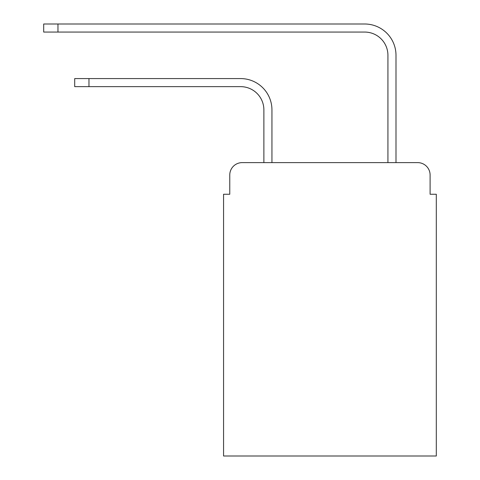 <?xml version="1.0" encoding="UTF-8"?>
<svg xmlns="http://www.w3.org/2000/svg" width="480" height="480" viewBox="0 0 480 480"><rect width="100%" height="100%" fill="white"/><g stroke="black" fill="none" stroke-linecap="round" stroke-linejoin="round"><path stroke-width="0.72" d="M229.764 175.032L229.764 194.256L229.764 175.032A12.402 12.402 0 0 1 242.172 162.624L263.88 162.624L263.88 109.902A23.262 23.262 0 0 0 240.618 86.646A23.262 23.262 0 0 1 263.88 109.902A23.262 23.262 0 0 0 240.618 86.646A23.262 23.262 0 0 1 263.88 109.902A23.262 23.262 0 0 0 240.618 86.646A23.262 23.262 0 0 1 263.88 109.902A23.262 23.262 0 0 0 240.618 86.646A23.262 23.262 0 0 1 263.88 109.902A23.262 23.262 0 0 0 240.618 86.646A23.262 23.262 0 0 1 263.88 109.902A23.262 23.262 0 0 0 240.618 86.646A23.262 23.262 0 0 1 263.88 109.902A23.262 23.262 0 0 0 240.618 86.646A23.262 23.262 0 0 1 263.88 109.902A23.262 23.262 0 0 0 240.618 86.646A23.262 23.262 0 0 1 263.88 109.902A23.262 23.262 0 0 0 240.618 86.646A23.262 23.262 0 0 1 263.88 109.902A23.262 23.262 0 0 0 240.618 86.646A23.262 23.262 0 0 1 263.88 109.902A23.262 23.262 0 0 0 240.618 86.646A23.262 23.262 0 0 1 263.88 109.902A23.262 23.262 0 0 0 240.618 86.646L74.706 86.646L74.706 78.582L88.968 78.582L88.968 86.646M430.104 194.256L430.104 175.032L430.104 194.256L436.308 194.256L436.308 456L223.566 456L223.566 194.256L229.764 194.256M430.104 175.032A12.402 12.402 0 0 0 417.702 162.624L242.172 162.624M88.968 78.582L240.618 78.582A31.32 31.32 0 0 1 271.944 109.902L271.944 162.624L271.944 109.902L271.944 162.624L271.944 109.902L271.944 162.624L271.944 109.902L271.944 162.624L271.944 109.902L271.944 162.624L271.944 109.902L271.944 162.624L271.944 109.902L271.944 162.624L271.944 109.902L271.944 162.624L271.944 109.902L271.944 162.624L271.944 109.902L271.944 162.624L271.944 109.902L271.944 162.624L271.944 109.902L271.944 162.624L387.93 162.624L387.93 55.32A23.262 23.262 0 0 0 364.668 32.064A23.262 23.262 0 0 1 387.93 55.32A23.262 23.262 0 0 0 364.668 32.064A23.262 23.262 0 0 1 387.93 55.32A23.262 23.262 0 0 0 364.668 32.064A23.262 23.262 0 0 1 387.93 55.32A23.262 23.262 0 0 0 364.668 32.064A23.262 23.262 0 0 1 387.93 55.32A23.262 23.262 0 0 0 364.668 32.064A23.262 23.262 0 0 1 387.93 55.32A23.262 23.262 0 0 0 364.668 32.064A23.262 23.262 0 0 1 387.93 55.32A23.262 23.262 0 0 0 364.668 32.064A23.262 23.262 0 0 1 387.93 55.32A23.262 23.262 0 0 0 364.668 32.064A23.262 23.262 0 0 1 387.93 55.32A23.262 23.262 0 0 0 364.668 32.064A23.262 23.262 0 0 1 387.93 55.32A23.262 23.262 0 0 0 364.668 32.064A23.262 23.262 0 0 1 387.93 55.32A23.262 23.262 0 0 0 364.668 32.064A23.262 23.262 0 0 1 387.93 55.32A23.262 23.262 0 0 0 364.668 32.064L43.692 32.064L43.692 24L57.96 24L57.96 32.064M57.96 24L364.668 24A31.32 31.32 0 0 1 395.994 55.32L395.994 162.624L395.994 55.32L395.994 162.624L395.994 55.32L395.994 162.624L395.994 55.32L395.994 162.624L395.994 55.32L395.994 162.624L395.994 55.32L395.994 162.624L395.994 55.32L395.994 162.624L395.994 55.32L395.994 162.624L395.994 55.32L395.994 162.624L395.994 55.32L395.994 162.624L395.994 55.32L395.994 162.624L395.994 55.32L395.994 162.624L417.702 162.624"/></g></svg>
